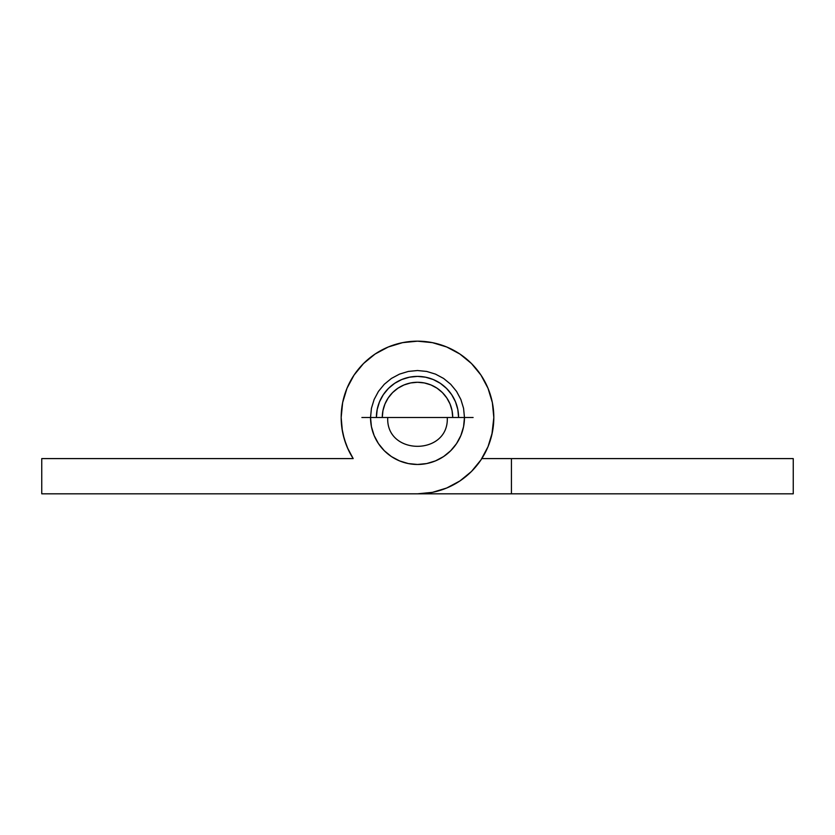 <?xml version="1.0" encoding="UTF-8"?>
<svg xmlns="http://www.w3.org/2000/svg" width="835" height="835" viewBox="0 0 835 835"><rect width="100%" height="100%" fill="white"/><g stroke="black" fill="none" stroke-linecap="round" stroke-linejoin="round"><path stroke-width="1.25" d="M341.181 417.5A76.319 76.319 0 0 1 417.5 341.171A76.319 76.319 0 0 1 493.819 417.5A76.319 76.319 0 0 1 417.5 493.819L432.394 492.358L446.704 488.016L459.908 480.96L471.472 471.472L480.96 459.908L488.016 446.704L492.358 432.394L493.819 417.5L492.358 402.606L488.016 388.296L480.96 375.092L471.472 363.528L459.908 354.04L446.704 346.984L432.394 342.642L417.5 341.181L402.606 342.642L388.296 346.984L375.092 354.04L363.528 363.528L354.04 375.092L346.984 388.296L342.642 402.606L341.171 417.5L341.943 428.313L344.239 438.907L348.007 449.073L353.184 458.592A76.319 76.319 0 0 1 341.171 417.5M376.397 417.5A41.092 41.092 0 0 1 417.5 376.397A41.092 41.092 0 0 1 458.592 417.5L457.81 409.484L455.472 401.771L451.672 394.663L446.558 388.442L440.337 383.328L433.229 379.528L425.516 377.19L417.5 376.397L409.484 377.19L401.771 379.528L394.663 383.328L388.442 388.442L383.328 394.663L379.528 401.771L377.19 409.484L376.397 417.5M353.184 458.592L41.75 458.592L41.75 493.819L793.25 493.819L793.25 458.592L511.438 458.592L511.438 493.819L793.25 493.819L793.25 458.592L481.816 458.592L511.438 458.592L511.438 493.819L41.75 493.819L41.75 458.592L353.184 458.592L347.391 447.654M363.528 363.528L356.952 371.032M493.819 417.552L491.888 434.576L493.819 417.552M493.819 417.5L492.358 402.606M491.825 400.163L488.016 388.296M487.024 386L480.96 375.092M482.317 457.799L488.016 446.704M488.934 444.377L492.358 432.405M341.181 417.583L342.35 430.839L341.181 417.583M487.609 447.654L488.861 444.575M491.888 434.576L492.65 430.839M346.139 444.575L343.112 434.576M361.889 417.5L387.722 417.5C385.874 455.92 449.126 455.92 447.278 417.5L473.111 417.5M464.469 417.5L370.531 417.5A46.969 46.969 0 0 0 417.5 464.469A46.969 46.969 0 0 0 464.469 417.5L463.571 408.336L460.889 399.527L456.557 391.406L450.712 384.288L443.594 378.443L435.473 374.111L426.664 371.429L417.5 370.531L408.336 371.429L399.527 374.111L391.406 378.443L384.288 384.288L378.443 391.406L374.111 399.527L371.429 408.336L370.531 417.5L371.429 426.664L374.111 435.473L378.443 443.594L384.288 450.712L391.406 456.557L399.527 460.889L408.336 463.571L417.5 464.469L426.664 463.571L435.473 460.889L443.594 456.557L450.712 450.712L456.557 443.594L460.889 435.473L463.571 426.664L464.469 417.5M452.727 417.5L452.048 410.632L450.044 404.015L452.048 410.632L452.727 417.5A35.227 35.227 0 0 0 417.5 382.273A35.227 35.227 0 0 0 382.273 417.5L382.952 410.632L382.273 417.5M424.368 382.952L417.5 382.273L410.632 382.952L404.015 384.956L410.632 382.952L417.5 382.273L424.368 382.952L430.985 384.956L437.07 388.212L442.404 392.596L446.788 397.93L450.044 404.015M382.952 410.632L384.956 404.015L388.212 397.93L392.596 392.596L397.93 388.212L404.015 384.956"/></g></svg>
